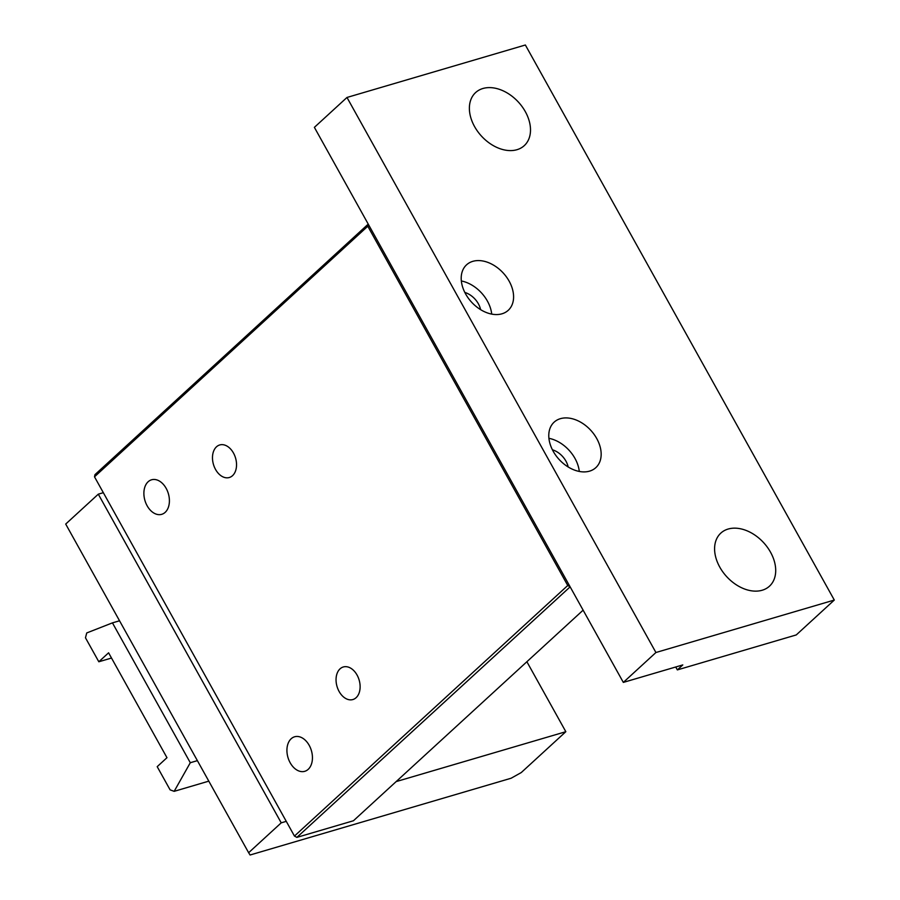<?xml version="1.0" encoding="UTF-8"?>
<svg xmlns="http://www.w3.org/2000/svg" width="900" height="900" viewBox="0 0 900 900"><rect width="100%" height="100%" fill="white"/><g stroke="black" fill="none" stroke-linecap="round" stroke-linejoin="round"><path stroke-width="1.35" d="M103.331 492.683L98.302 494.168L65.7 524.059L248.636 852.716L281.227 822.836L286.267 821.351M281.227 822.836L98.302 494.168M248.636 852.716L250.088 855L511.121 778.23L521.269 772.549L565.83 731.7L396.157 781.594M526.882 661.736L565.83 731.7M525.319 111.634A36 25.099 -132.5 0 1 524.273 145.631A36 25.099 -132.5 0 1 474.559 126.562A36 25.099 -132.5 0 1 475.616 92.565A36 25.099 -132.5 0 1 525.319 111.634M553.219 451.305A30.848 21.51 47.5 0 0 595.822 467.651A30.848 21.51 47.5 0 0 596.722 438.514A30.848 21.51 47.5 0 0 554.119 422.168A30.848 21.51 47.5 0 0 553.219 451.305M579.285 471.442A30.848 21.51 47.5 0 0 574.988 458.438A30.848 21.51 47.5 0 0 548.921 438.311M465.637 293.974A30.848 21.51 47.5 0 0 508.241 310.309A30.848 21.51 47.5 0 0 509.152 281.171A30.848 21.51 47.5 0 0 466.549 264.836A30.848 21.51 47.5 0 0 465.637 293.974M491.715 314.1A30.848 21.51 47.5 0 0 487.418 301.106A30.848 21.51 47.5 0 0 461.34 280.969M770.524 552.184A36 25.099 -132.5 0 1 769.477 586.181A36 25.099 -132.5 0 1 719.775 567.113A36 25.099 -132.5 0 1 720.821 533.115A36 25.099 -132.5 0 1 770.524 552.184M525.364 45L834.3 600.053L655.92 652.511L346.984 97.459L525.364 45M675.731 666.99L677.351 669.904L796.264 634.928L834.3 600.053M677.351 669.904L682.785 664.92L623.329 682.403L314.381 127.35L346.984 97.459M623.329 682.403L655.92 652.511M480.589 309.623A18 12.555 47.5 0 0 478.35 303.761A18 12.555 47.5 0 0 464.839 292.444M568.159 466.965A18 12.555 47.5 0 0 565.92 461.104A18 12.555 47.5 0 0 552.409 449.786M174.161 791.336L190.294 762.727L112.444 622.867L86.737 632.947L85.466 637.785L98.82 661.77L108.596 652.804L166.972 757.699L157.196 766.665L170.1 789.851L174.161 791.336L208.8 781.144M98.82 661.77L111.51 658.046M190.294 762.727L197.381 760.646M112.444 622.867L119.543 620.786M216.484 446.816A16.965 11.509 73.6 0 1 219.724 444.96A16.965 11.509 73.6 0 1 234.641 455.434A16.965 11.509 73.6 0 1 232.537 475.661A16.965 11.509 73.6 0 1 229.297 477.517A16.965 11.509 73.6 0 1 214.38 467.044A16.965 11.509 73.6 0 1 216.484 446.816M340.054 668.835A16.965 11.509 73.6 0 1 343.294 666.979A16.965 11.509 73.6 0 1 358.223 677.452A16.965 11.509 73.6 0 1 356.119 697.68A16.965 11.509 73.6 0 1 352.879 699.548A16.965 11.509 73.6 0 1 337.95 689.074A16.965 11.509 73.6 0 1 340.054 668.835M148.129 481.759A18 12.206 73.6 0 1 151.571 479.79A18 12.206 73.6 0 1 167.389 490.894A18 12.206 73.6 0 1 165.161 512.359A18 12.206 73.6 0 1 161.719 514.327A18 12.206 73.6 0 1 145.901 503.224A18 12.206 73.6 0 1 148.129 481.759M291.173 738.754A18 12.206 73.6 0 1 294.604 736.785A18 12.206 73.6 0 1 310.433 747.889A18 12.206 73.6 0 1 308.194 769.342A18 12.206 73.6 0 1 304.762 771.311A18 12.206 73.6 0 1 288.934 760.207A18 12.206 73.6 0 1 291.173 738.754M569.002 584.798L567.743 585.495L367.785 226.237L369.034 225.54M368.246 224.123L367.785 226.237L94.5 476.809L94.972 474.637L368.235 224.1M570.139 586.845L296.876 837.383L353.441 820.755L583.121 610.166M94.5 476.809L294.457 836.066L567.743 585.495L570.105 586.789M296.876 837.383L294.457 836.066L296.876 837.383"/></g></svg>
